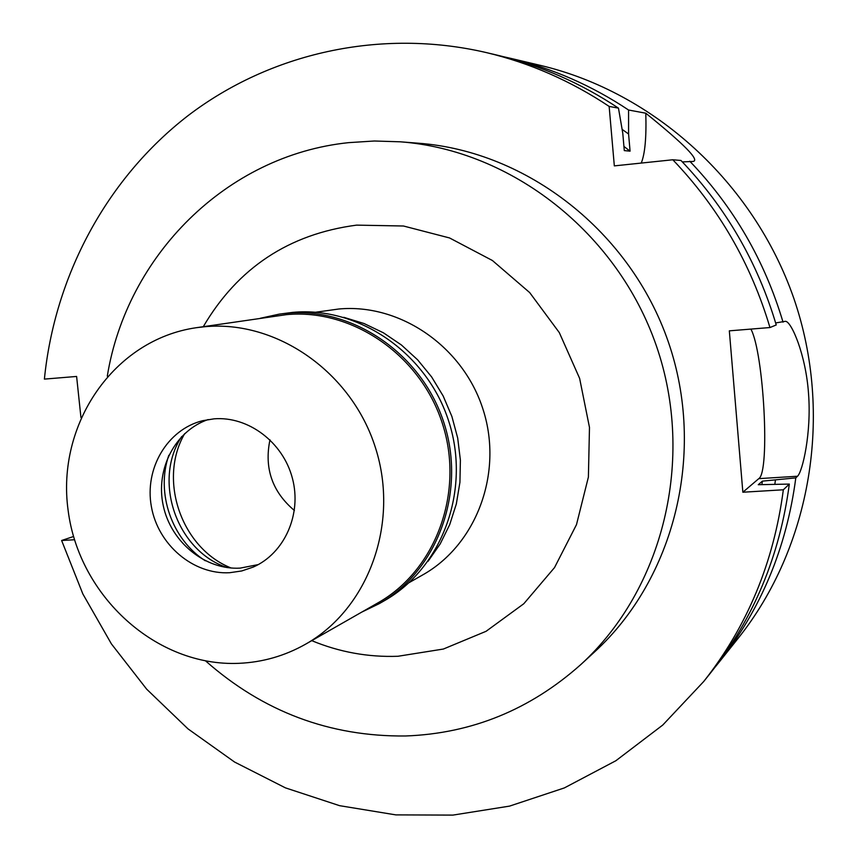 <?xml version="1.0" encoding="UTF-8"?>
<svg xmlns="http://www.w3.org/2000/svg" width="858" height="858" viewBox="0 0 858 858"><rect width="100%" height="100%" fill="white"/><g stroke="black" fill="none" stroke-linecap="round" stroke-linejoin="round"><path stroke-width="1.29" d="M294.391 510.499C272.233 491.773 264.092 468.211 269.97 439.8M184.727 433.58C157.733 479.708 181.446 548.369 231.156 568.007M343.758 317.31L364.071 323.53L383.44 332.818L401.426 345.002L417.621 359.813L431.638 376.941L443.157 395.978L451.909 416.516L457.7 438.084L460.392 460.178L459.931 482.303L456.327 503.957L449.699 524.646L440.197 543.908L428.045 561.325M409.041 582.679L422.619 574.967C476.362 544.873 503.367 473.262 483.258 410.092C463.556 346.793 400.236 303.217 338.76 309.009L315.626 312.248M311.754 640.658C339.468 652.134 368.189 657.335 397.93 656.273L443.371 649.045L486.068 631.306L523.809 603.732L554.525 567.588L576.49 524.635L588.395 477.069L589.478 427.423L579.622 378.367L559.309 332.604L529.697 292.599L492.417 260.51L449.56 237.956L403.474 226.008L356.606 225.128C288.91 234.052 237.805 267.9 203.292 326.673M107.293 376.169C126.737 256.059 226.147 155.277 348.691 142.643L374.378 141.002L400.268 141.806C511.486 150.171 617.32 232.593 656.391 345.892C695.581 459.148 663.17 589.317 580.845 664.542C530.083 709.738 471.653 733.547 405.577 735.982C329.847 736.754 263.213 711.743 205.663 660.971M580.845 664.542L594.476 652.005C674.796 578.614 706.391 451.93 668.285 341.784C630.287 231.596 527.23 151.426 418.736 143.243L400.268 141.806M80.942 417.46L76.609 376.447L44.391 379.107C54.687 276.158 106.328 178.807 188.041 115.648C270.055 53.142 380.437 27.939 486.422 52.606C529.901 62.956 570.806 80.888 609.148 106.413L614.328 165.884L672.822 159.77C718.457 207.475 750.847 263.395 769.958 327.541L729.332 330.845L742.856 492.224L783.333 489.789C773.798 562.505 747.243 626.426 703.678 681.552L662.762 725.042L615.872 760.735L564.35 787.923L509.566 806.112L452.927 815.1L395.828 814.885L339.586 805.673L285.446 787.869L234.566 762.033L187.999 728.871L146.675 689.178L111.401 643.886L82.861 593.972L61.626 540.497L74.496 539.746M682.335 161.905L692.974 161.465C700.214 160.553 684.491 144.476 645.795 113.213C646.514 137.323 644.991 153.947 641.248 163.063M645.795 113.213L628.571 110.017L628.582 134.009L630.072 151.158L624.292 150.6L622.779 133.226L618.468 108.14L609.148 106.413M618.468 108.14C580.845 83.108 540.669 65.508 497.962 55.341L486.422 52.606M73.541 536.507L61.626 540.497M783.333 489.789L789.317 484.073L758.258 484.716L762.397 481.134L795.806 477.874L797.5 476.244L758.804 478.635L742.856 492.224M703.678 681.552L711.078 672.275C753.86 618.135 779.943 555.394 789.317 484.073M750.889 329.086C763.792 352.649 770.227 471.943 758.804 478.635M797.5 476.244C802.541 471.771 811.571 432.764 808.536 393.715C805.898 354.654 791.14 320.667 785.306 321.332L775.643 322.94M672.822 159.77L680.962 160.467C725.739 207.25 757.496 262.076 776.243 324.957L769.958 327.541M689.778 161.229C733.622 207.003 764.703 260.65 783.043 322.168M795.806 477.874C786.604 547.694 761.035 609.137 719.09 662.215L715.057 667.181M719.09 662.215L738.288 638.127C810.896 547.104 833.815 414.543 793.843 298.412C753.614 182.368 653.764 92.214 540.465 65.401L510.489 58.301C552.348 68.275 591.709 85.51 628.571 110.017M504.247 56.885L510.489 58.301M622.125 129.365L628.582 134.009M630.072 151.158L623.927 146.439M775.385 480.33L774.881 483.944M761.904 484.491L762.397 481.134M226.973 567.546C176.651 550.761 152.488 480.791 181.714 436.529M168.822 455.276C155.652 492.771 171.761 539.382 205.255 560.757M258.247 564.596L240.143 568.125C205.126 570.141 171.021 542.245 163.288 505.802C155.244 469.423 175.021 430.845 208.14 419.551M229.676 572.715L241.709 570.967L253.217 567.084C284.502 553.431 302.027 514.274 292.406 478.292C283.065 442.224 248.327 416.076 214.092 418.833L202.649 420.699C167.289 429.483 144.337 468.522 151.383 506.638C158.033 544.809 193.275 574.806 229.676 572.715M204.772 326.716C276.791 319.937 351.78 372.158 375.514 447.919C399.721 523.53 368.361 608.848 305.523 644.219C284.749 655.941 262.527 662.301 238.856 663.331C156.381 666.923 78.957 596.289 68.114 510.317C56.199 424.463 113.792 339.607 196.192 327.724L204.772 326.716M305.523 644.219L377.96 602.852C435.682 570.345 464.543 492.771 442.631 424.27C421.139 355.63 352.724 308.376 286.604 314.629L196.192 327.724M260.349 318.264L279.225 314.135L286.926 313.234C353.539 306.928 422.479 354.483 444.187 423.627C466.323 492.631 437.333 570.817 379.236 603.657L361.84 612.065M379.236 603.657L384.395 600.697C442.117 568.06 470.935 490.433 448.959 421.943C427.413 353.314 358.944 306.113 292.76 312.376L279.225 314.135"/></g></svg>
